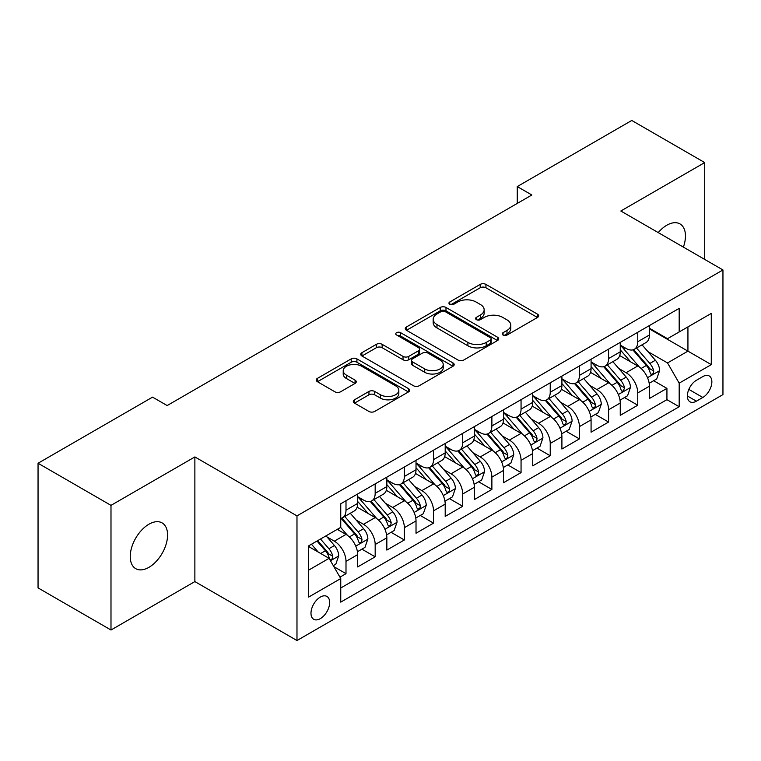 <?xml version="1.0" encoding="UTF-8"?>
<svg xmlns="http://www.w3.org/2000/svg" width="761" height="761" viewBox="0 0 761 761"><rect width="100%" height="100%" fill="white"/><g stroke="black" fill="none" stroke-linecap="round" stroke-linejoin="round"><path stroke-width="1.14" d="M503.05 335.03A2.835 1.636 0 0 0 507.054 335.03L537.485 317.461A4.052 2.34 0 0 0 538.674 315.805A4.052 2.34 0 0 0 537.485 314.15L485.937 284.395A4.052 2.34 0 0 0 480.21 284.395L449.78 301.955A2.835 1.636 0 0 0 448.952 303.116A2.835 1.636 0 0 0 449.78 304.276A2.835 1.636 0 0 0 453.794 304.276L457.732 302.003A12.956 7.486 0 0 1 476.053 302.003L480.353 304.476A12.956 7.486 0 0 1 484.148 309.775A12.956 7.486 0 0 1 480.353 315.064L476.415 317.337A2.835 1.636 0 0 0 475.587 318.488A2.835 1.636 0 0 0 476.415 319.649A2.835 1.636 0 0 0 480.419 319.649L484.357 317.375A12.956 7.486 0 0 1 502.688 317.375L506.988 319.858A12.956 7.486 0 0 1 510.783 325.147A12.956 7.486 0 0 1 506.988 330.436L503.05 332.709A2.835 1.636 0 0 0 502.212 333.87A2.835 1.636 0 0 0 503.05 335.03L503.05 332.709M148.918 567.345A26.407 15.249 120 0 0 166.164 544.077A26.407 15.249 120 0 0 162.122 522.921A26.407 15.249 120 0 0 148.918 524.224A26.407 15.249 120 0 0 131.663 547.492A26.407 15.249 120 0 0 135.715 568.657A26.407 15.249 120 0 0 148.918 567.345M683.378 247.106A26.407 15.249 120 0 0 679.992 223.924A26.407 15.249 120 0 0 666.788 225.237A26.407 15.249 120 0 0 658.217 232.59M320.324 618.636A13.203 7.62 120 0 0 328.952 607.002A13.203 7.62 120 0 0 326.926 596.424A13.203 7.62 120 0 0 320.324 597.081A13.203 7.62 120 0 0 311.696 608.714A13.203 7.62 120 0 0 313.722 619.292A13.203 7.62 120 0 0 320.324 618.636M354.483 399.801A4.052 2.34 0 0 0 353.304 401.447A4.052 2.34 0 0 0 354.483 403.102L368.952 411.454A4.052 2.34 0 0 0 374.678 411.454L408.467 391.944A4.052 2.34 0 0 0 409.656 390.288A4.052 2.34 0 0 0 408.467 388.633L356.919 358.878A4.052 2.34 0 0 0 351.192 358.878L317.404 378.388A4.052 2.34 0 0 0 316.215 380.043A4.052 2.34 0 0 0 317.404 381.689L334.869 391.782A4.052 2.34 0 0 0 340.595 391.782L355.064 383.43A4.052 2.34 0 0 0 356.243 381.775A4.052 2.34 0 0 0 355.064 380.12L346.398 375.125A10.835 6.259 0 0 1 343.221 370.702A10.835 6.259 0 0 1 349.908 364.919A10.835 6.259 0 0 1 361.722 366.279L395.653 385.865A10.835 6.259 0 0 1 398.831 390.288A10.835 6.259 0 0 1 392.143 396.072A10.835 6.259 0 0 1 380.338 394.712L374.678 391.449A4.052 2.34 0 0 0 368.952 391.449L354.483 399.801L354.483 403.102M194.873 456.933L110.992 505.361L38.05 463.249L38.05 587.901L110.992 630.013L194.873 581.585L296.98 640.534L296.98 515.882L194.873 456.933L194.873 581.585M704.715 259.425L704.715 162.578L620.833 211.006L722.95 269.955L296.98 515.882M704.715 162.578L631.773 120.466L517.261 186.578L517.261 203.425M38.05 463.249L152.561 397.137L167.154 405.556L531.853 194.997L517.261 186.578M458.017 360.029A4.052 2.34 0 0 0 463.744 360.029L497.532 340.519A4.052 2.34 0 0 0 498.721 338.873A4.052 2.34 0 0 0 497.532 337.218L445.984 307.454A4.052 2.34 0 0 0 440.258 307.454L406.469 326.964A4.052 2.34 0 0 0 405.28 328.619A4.052 2.34 0 0 0 406.469 330.274L458.017 360.029M397.718 335.639A2.835 1.636 0 0 1 400.59 336.039L400.59 332.671L453.004 362.93A4.052 2.34 0 0 1 454.184 364.576A4.052 2.34 0 0 1 453.004 366.231L419.206 385.741A4.052 2.34 0 0 1 413.48 385.741L361.932 355.986L361.932 352.676A4.052 2.34 0 0 0 360.752 354.331A4.052 2.34 0 0 0 361.932 355.986M361.932 352.676L376.4 344.324A4.052 2.34 0 0 1 382.127 344.324L403.026 356.395A4.052 2.34 0 0 0 408.752 356.395L418.35 350.859A4.052 2.34 0 0 0 419.539 349.204A4.052 2.34 0 0 0 418.35 347.549L396.586 334.983A2.835 1.636 0 0 1 395.758 333.832A2.835 1.636 0 0 1 397.508 332.319A2.835 1.636 0 0 1 400.59 332.671M339.948 577.161L345.998 573.661L333.889 566.679M327.002 536.924L334.326 541.157A16.504 9.532 60 0 1 345.998 561.371L357.67 554.626L357.67 566.926L375.173 556.824L361.903 549.157M356.177 520.077L363.501 524.31A16.504 9.532 60 0 1 375.173 544.524L386.845 537.789L386.845 550.079L404.348 539.977L391.078 532.31M385.351 503.24L392.686 507.463A16.504 9.532 60 0 1 404.348 527.677L416.02 520.943L416.02 533.242L433.523 523.13L420.253 515.463M414.536 486.393L421.86 490.617A16.504 9.532 60 0 1 433.523 510.831L445.195 504.096L445.195 516.396L462.707 506.284L449.428 498.626M443.711 469.547L451.035 473.78A16.504 9.532 60 0 1 462.707 493.994L474.369 487.249L474.369 499.549L491.882 489.447L478.602 481.78M472.885 452.7L480.21 456.933A16.504 9.532 60 0 1 491.882 477.147L503.544 470.412L503.544 482.702L521.057 472.6L507.777 464.933M502.06 435.863L509.385 440.086A16.504 9.532 60 0 1 521.057 460.3L532.729 453.566L532.729 465.856L550.232 455.753L536.952 448.086M531.235 419.016L538.56 423.24A16.504 9.532 60 0 1 550.232 443.454L561.903 436.719L561.903 449.019L579.406 438.907L566.127 431.24M560.41 402.169L567.735 406.403A16.504 9.532 60 0 1 579.406 426.617L591.078 419.872L591.078 432.172L608.581 422.06L595.302 414.403M589.585 385.323L596.909 389.556A16.504 9.532 60 0 1 608.581 409.77L620.253 403.026L620.253 415.325L637.756 405.223L637.756 392.923A16.504 9.532 -120 0 0 626.084 372.709L618.76 368.476M624.486 397.556L637.756 405.223M357.67 554.626A16.504 9.532 -120 0 0 345.998 534.412L337.247 529.361M386.845 537.789A16.504 9.532 -120 0 0 375.173 517.575L357.128 507.159M416.02 520.943A16.504 9.532 -120 0 0 404.348 500.728L386.312 490.312M445.195 504.096A16.504 9.532 -120 0 0 433.523 483.882L415.487 473.466M474.369 487.249A16.504 9.532 -120 0 0 462.707 467.035L444.662 456.619M503.544 470.412A16.504 9.532 -120 0 0 491.882 450.198L473.837 439.772M532.729 453.566A16.504 9.532 -120 0 0 521.057 433.351L503.011 422.935M561.903 436.719A16.504 9.532 -120 0 0 550.232 416.505L532.186 406.089M591.078 419.872A16.504 9.532 -120 0 0 579.406 399.658L561.361 389.242M620.253 403.026A16.504 9.532 -120 0 0 608.581 382.812L590.536 372.395M702.822 376.581L696.401 380.291A12.794 7.382 120 0 0 688.049 391.563A12.794 7.382 120 0 0 690.008 401.808A12.794 7.382 120 0 0 696.401 401.18L702.822 397.47A12.794 7.382 120 0 0 711.174 386.198A12.794 7.382 120 0 0 709.214 375.953A12.794 7.382 120 0 0 702.822 376.581M296.98 640.534L722.95 394.607L722.95 269.955M308.652 570.122L329.075 558.336L340.747 578.55L340.747 602.132L679.183 406.735L679.183 383.154L667.521 362.94L647.934 351.639M340.747 578.55L308.652 597.081L308.652 545.865L340.747 527.344L340.747 503.763L679.183 308.367L679.183 331.948L711.278 313.418L711.278 364.624L679.183 383.154M357.67 496.686L363.501 500.053A16.504 9.532 60 0 0 371.758 500.871L383.43 494.136A16.504 9.532 -120 0 0 386.845 486.574L386.845 477.147M386.845 479.839L392.686 483.206A16.504 9.532 60 0 0 400.933 484.025L412.605 477.29A16.504 9.532 -120 0 0 416.02 469.737L416.02 460.3M416.02 462.992L421.86 466.36A16.504 9.532 60 0 0 430.108 467.178L441.78 460.443A16.504 9.532 -120 0 0 445.195 452.89L445.195 443.454M445.195 446.155L451.035 449.523A16.504 9.532 60 0 0 459.283 450.341L470.954 443.596A16.504 9.532 -120 0 0 474.369 436.043L474.369 426.607M474.369 429.309L480.21 432.676A16.504 9.532 60 0 0 488.457 433.494L500.129 426.759A16.504 9.532 -120 0 0 503.544 419.197L503.544 409.77M503.544 412.462L509.385 415.829A16.504 9.532 60 0 0 517.632 416.648L529.304 409.913A16.504 9.532 -120 0 0 532.729 402.36L532.729 392.923M532.729 395.615L538.56 398.983A16.504 9.532 60 0 0 546.807 399.801L558.479 393.066A16.504 9.532 -120 0 0 561.903 385.513L561.903 376.077M561.903 378.769L567.735 382.146A16.504 9.532 60 0 0 575.991 382.964L587.654 376.219A16.504 9.532 -120 0 0 591.078 368.666L591.078 359.23M591.078 361.932L596.909 365.299A16.504 9.532 60 0 0 605.166 366.117L616.829 359.373A16.504 9.532 -120 0 0 620.253 351.82L620.253 342.393M340.747 587.987L666.931 399.658L666.931 388.376L649.428 398.479L649.428 386.188A16.504 9.532 -120 0 0 637.756 365.974L619.711 355.558M620.253 345.085L626.084 348.452A16.504 9.532 -120 0 0 634.341 349.27A16.504 9.532 -120 0 0 637.756 341.718L637.756 332.281M634.341 349.27L646.013 342.536A16.504 9.532 -120 0 0 649.428 334.973L649.428 325.546M345.998 500.728L345.998 510.155A16.504 9.532 60 0 1 342.583 517.718A16.504 9.532 60 0 1 340.747 518.384M342.583 517.718L354.255 510.973A16.504 9.532 -120 0 0 357.67 503.421L357.67 493.984M375.173 483.882L375.173 493.318A16.504 9.532 60 0 1 371.758 500.871M404.348 467.035L404.348 476.472A16.504 9.532 60 0 1 400.933 484.025M433.523 450.189L433.523 459.625A16.504 9.532 60 0 1 430.108 467.178M462.707 433.351L462.707 442.778A16.504 9.532 60 0 1 459.283 450.341M491.882 416.505L491.882 425.941A16.504 9.532 60 0 1 488.457 433.494M521.057 399.658L521.057 409.095A16.504 9.532 60 0 1 517.632 416.648M550.232 382.812L550.232 392.248A16.504 9.532 60 0 1 546.807 399.801M579.406 365.974L579.406 375.401A16.504 9.532 60 0 1 575.991 382.964M608.581 349.128L608.581 358.564A16.504 9.532 60 0 1 605.166 366.117M608.581 409.77L608.581 422.06M579.406 426.617L579.406 438.907M550.232 443.454L550.232 455.753M521.057 460.3L521.057 472.6M491.882 477.147L491.882 489.447M462.707 493.994L462.707 506.284M433.523 510.831L433.523 523.13M404.348 527.677L404.348 539.977M375.173 544.524L375.173 556.824M345.998 561.371L345.998 573.661M329.075 558.336L308.652 546.541M667.521 362.94L687.934 351.144L687.934 326.897L711.278 313.418M649.428 328.914L711.278 364.624M649.428 328.238L667.521 338.683L679.183 331.948M110.992 505.361L110.992 630.013M653.661 380.709L666.931 388.376M666.931 399.658L679.183 406.735M504.182 335.43L506.988 333.803A12.956 7.486 0 0 0 510.783 328.514L510.783 325.147M484.148 309.775L484.148 313.142A12.956 7.486 0 0 1 480.353 318.431L477.547 320.048M537.428 317.489L485.937 287.763A4.052 2.34 0 0 0 480.21 287.763L450.912 304.676M497.485 340.557L445.984 310.821A4.052 2.34 0 0 0 440.258 310.821L406.517 330.303M490.379 340.024A2.835 1.636 0 0 0 491.206 338.873A2.835 1.636 0 0 0 490.379 337.713L445.128 311.591A2.835 1.636 0 0 0 441.114 311.591L436.966 313.989A12.956 7.486 0 0 0 433.171 319.278A12.956 7.486 0 0 0 436.966 324.567L467.891 342.421A12.956 7.486 0 0 0 486.222 342.421L490.379 340.024L490.379 343.392A2.835 1.636 0 0 0 491.206 342.241L491.206 338.873M433.171 319.278L433.171 322.645A12.956 7.486 0 0 0 436.966 327.934L436.966 324.567M490.379 343.392L486.222 345.798A12.956 7.486 0 0 1 467.891 345.798L436.966 327.934M361.989 356.015L376.4 347.691L376.4 344.324M419.539 349.204L419.539 352.571A4.052 2.34 0 0 1 418.35 354.226L408.752 359.763A4.052 2.34 0 0 1 403.026 359.763L382.127 347.691A4.052 2.34 0 0 0 376.4 347.691M400.59 336.039L452.947 366.269M424.724 368.923A10.835 6.259 0 0 0 436.529 370.274A10.835 6.259 0 0 0 443.216 364.5A10.835 6.259 0 0 0 440.048 360.077L428.091 353.171A4.052 2.34 0 0 0 422.365 353.171L412.766 358.707A4.052 2.34 0 0 0 411.577 360.362A4.052 2.34 0 0 0 412.766 362.017L424.724 368.923L424.724 372.291A10.835 6.259 0 0 0 436.529 373.641A10.835 6.259 0 0 0 443.216 367.867L443.216 364.5M411.577 360.362L411.577 363.729A4.052 2.34 0 0 0 412.766 365.385L412.766 362.017M424.724 372.291L412.766 365.385M398.831 390.288L398.831 393.656A10.835 6.259 0 0 1 392.143 399.439A10.835 6.259 0 0 1 380.338 398.079L374.678 394.816A4.052 2.34 0 0 0 368.952 394.816L354.54 403.14M343.221 370.702L343.221 374.07A10.835 6.259 0 0 0 346.398 378.493L346.398 375.125M355.007 383.458L346.398 378.493M408.419 391.972L356.919 362.246A4.052 2.34 0 0 0 351.192 362.246L317.451 381.727M649.181 383.297L656.724 378.94L659.635 370.521A10.93 6.316 -120 0 0 655.383 360.257L642.046 344.819M639.383 367.04L623.573 348.738A31.562 18.226 -120 0 0 620.253 345.266M630.707 361.903L621.87 351.668A26.197 15.125 -120 0 0 620.253 349.908M632.848 349.86L646.336 365.47A10.93 6.316 60 0 1 650.236 373.004L651.026 374.307L652.51 374.098L653.499 372.89L653.737 370.988A10.93 6.316 -120 0 0 649.837 363.454L636.51 348.015M633.647 349.613L648.134 366.383A5.574 3.215 60 0 1 649.533 368.562L653.737 370.988M620.006 400.143L627.549 395.787L630.46 387.368A10.93 6.316 -120 0 0 626.208 377.095L612.871 361.665M610.198 383.886L594.398 365.575A31.562 18.226 -120 0 0 591.078 362.112M601.532 378.75L592.686 368.505A26.197 15.125 -120 0 0 591.078 366.745M603.673 366.707L617.161 382.317A10.93 6.316 60 0 1 621.062 389.851L621.851 391.144L623.335 390.935L624.562 387.834A10.93 6.316 -120 0 0 620.662 380.3L607.326 364.861M604.472 366.45L618.959 383.23A5.574 3.215 60 0 1 620.358 385.408L624.562 387.834M590.831 416.98L598.374 412.633L601.285 404.205A10.93 6.316 -120 0 0 597.024 393.941L583.697 378.512M581.024 400.724L565.214 382.422A31.562 18.226 -120 0 0 561.903 378.949M572.358 395.587L563.511 385.351A26.197 15.125 -120 0 0 561.903 383.592M574.498 383.554L587.987 399.164A10.93 6.316 60 0 1 591.887 406.697L592.676 407.991L594.151 407.782L595.14 406.583L595.387 404.671A10.93 6.316 -120 0 0 591.487 397.147L578.151 381.708M575.297 383.297L589.785 400.067A5.574 3.215 60 0 1 591.183 402.255L595.387 404.671M561.656 433.827L569.19 429.48L572.11 421.052A10.93 6.316 -120 0 0 567.849 410.788L554.522 395.349M551.849 417.57L536.039 399.268A31.562 18.226 -120 0 0 532.729 395.796M543.183 412.433L534.336 402.198A26.197 15.125 -120 0 0 532.729 400.438M545.323 400.4L558.812 416.01A10.93 6.316 60 0 1 562.702 423.544L563.501 424.838L564.976 424.628L565.965 423.43L566.203 421.518A10.93 6.316 -120 0 0 562.312 413.984L548.976 398.555M546.122 400.143L560.61 416.914A5.574 3.215 60 0 1 562.008 419.092L566.203 421.518M532.481 450.674L540.015 446.317L542.935 437.898A10.93 6.316 -120 0 0 538.674 427.634L525.347 412.196M522.674 434.417L506.864 416.115A31.562 18.226 -120 0 0 503.544 412.643M514.008 429.28L505.161 419.045A26.197 15.125 -120 0 0 503.544 417.285M516.148 417.237L529.637 432.857A10.93 6.316 60 0 1 533.528 440.381L534.327 441.684L535.801 441.475L536.79 440.267L537.028 438.365A10.93 6.316 -120 0 0 533.138 430.831L519.801 415.401M516.938 416.99L531.425 433.76A5.574 3.215 60 0 1 532.833 435.939L537.028 438.365M503.306 467.52L510.84 463.164L513.761 454.745A10.93 6.316 -120 0 0 509.499 444.472L496.172 429.042M493.499 451.263L477.689 432.961A31.562 18.226 -120 0 0 474.369 429.489M484.833 446.127L475.986 435.891A26.197 15.125 -120 0 0 474.369 434.122M486.973 434.084L500.453 449.694A10.93 6.316 60 0 1 504.353 457.228L505.152 458.522L506.626 458.322L507.616 457.114L507.853 455.211A10.93 6.316 -120 0 0 503.953 447.677L490.626 432.238M487.763 433.827L502.25 450.607A5.574 3.215 60 0 1 503.658 452.785L507.853 455.211M474.132 484.357L481.665 480.01L484.586 471.582A10.93 6.316 -120 0 0 480.324 461.318L466.997 445.889M464.324 468.101L448.514 449.799A31.562 18.226 -120 0 0 445.195 446.336M455.658 462.973L446.812 452.728A26.197 15.125 -120 0 0 445.195 450.969M457.799 450.931L471.278 466.541A10.93 6.316 60 0 1 475.178 474.074L475.977 475.368L477.451 475.159L478.441 473.96L478.679 472.048A10.93 6.316 -120 0 0 474.778 464.524L461.451 449.085M458.588 450.674L473.076 467.454A5.574 3.215 60 0 1 474.484 469.632L478.679 472.048M444.947 501.204L452.491 496.857L455.411 488.429A10.93 6.316 -120 0 0 451.149 478.165L437.822 462.726M435.149 484.947L419.34 466.645A31.562 18.226 -120 0 0 416.02 463.173M426.474 479.81L417.637 469.575A26.197 15.125 -120 0 0 416.02 467.815M428.624 467.777L442.103 483.387A10.93 6.316 60 0 1 446.003 490.921L446.802 492.215L448.277 492.006L449.266 490.807L449.504 488.895A10.93 6.316 -120 0 0 445.604 481.361L432.277 465.932M429.413 467.52L443.901 484.291A5.574 3.215 60 0 1 445.309 486.469L449.504 488.895M415.772 518.051L423.316 513.694L426.236 505.275A10.93 6.316 -120 0 0 421.975 495.011L408.647 479.573M405.974 501.794L390.165 483.492A31.562 18.226 -120 0 0 386.845 480.02M397.299 496.657L388.462 486.422A26.197 15.125 -120 0 0 386.845 484.662M399.449 484.624L412.928 500.234A10.93 6.316 60 0 1 416.828 507.758L417.627 509.061L419.102 508.852L420.091 507.644L420.329 505.742A10.93 6.316 -120 0 0 416.429 498.208L403.102 482.778M400.238 484.367L414.726 501.138A5.574 3.215 60 0 1 416.134 503.316L420.329 505.742M386.598 534.897L394.141 530.541L397.052 522.122A10.93 6.316 -120 0 0 392.8 511.849L379.463 496.419M376.8 518.641L360.99 500.338A31.562 18.226 -120 0 0 357.67 496.866M368.124 513.504L359.287 503.268A26.197 15.125 -120 0 0 357.67 501.509M370.274 501.461L383.753 517.071A10.93 6.316 60 0 1 387.653 524.605L388.443 525.899L389.927 525.699L390.916 524.491L391.154 522.588A10.93 6.316 -120 0 0 387.254 515.054L373.927 499.616M371.064 501.214L385.551 517.984A5.574 3.215 60 0 1 386.959 520.163L391.154 522.588M357.423 551.744L364.966 547.387L367.877 538.959A10.93 6.316 -120 0 0 363.625 528.695L350.288 513.266M347.625 535.487L340.643 527.402M338.949 530.35L337.817 529.038M341.099 518.308L354.578 533.918A10.93 6.316 60 0 1 358.479 541.452L359.268 542.745L360.752 542.536L361.741 541.337L361.979 539.425A10.93 6.316 -120 0 0 358.079 531.901L344.752 516.462M341.889 518.051L356.376 534.831A5.574 3.215 60 0 1 357.775 537.009L361.979 539.425M333.308 565.661L335.791 564.234L338.702 555.806A10.93 6.316 -120 0 0 334.45 545.542L326.05 535.82M318.222 552.067L311.468 544.248M309.775 547.188L308.652 545.894M317.014 541.042L325.404 550.764A10.93 6.316 60 0 1 329.304 558.298L330.093 559.592L331.577 559.383L332.567 558.184L332.804 556.272A10.93 6.316 -120 0 0 328.904 548.738L320.514 539.026M317.689 540.652L327.201 551.668A5.574 3.215 60 0 1 328.6 553.846L332.804 556.272M334.326 541.157L345.998 534.412M363.501 524.31L375.173 517.575M392.686 507.463L404.348 500.728M421.86 490.617L433.523 483.882M451.035 473.78L462.707 467.035M480.21 456.933L491.882 450.198M509.385 440.086L521.057 433.351M538.56 423.24L550.232 416.505M567.735 406.403L579.406 399.658M596.909 389.556L608.581 382.812M626.084 372.709L637.756 365.974M637.756 341.718L649.428 334.973M345.998 510.155L357.67 503.421M375.173 493.318L386.845 486.574M404.348 476.472L416.02 469.737M433.523 459.625L445.195 452.89M462.707 442.778L474.369 436.043M491.882 425.941L503.544 419.197M521.057 409.095L532.729 402.36M550.232 392.248L561.903 385.513M579.406 375.401L591.078 368.666M608.581 358.564L620.253 351.82M637.756 392.923L649.428 386.188M688.829 389.394L702.822 397.47M687.354 395.958L696.401 401.18M506.988 333.803L506.988 330.436M476.415 319.649L476.415 317.337M480.353 318.431L480.353 315.064M449.78 304.276L449.78 301.955M480.21 287.763L480.21 284.395M485.937 287.763L485.937 284.395M537.485 317.461L537.485 314.15M406.469 330.274L406.469 326.964M440.258 310.821L440.258 307.454M445.984 310.821L445.984 307.454M497.532 340.519L497.532 337.218M467.891 345.798L467.891 342.421M486.222 345.798L486.222 342.421M382.127 347.691L382.127 344.324M403.026 359.763L403.026 356.395M408.752 359.763L408.752 356.395M418.35 354.226L418.35 350.859M453.004 366.231L453.004 362.93M368.952 394.816L368.952 391.449M374.678 394.816L374.678 391.449M380.338 398.079L380.338 394.712M355.064 383.43L355.064 380.12M317.404 381.689L317.404 378.388M351.192 362.246L351.192 358.878M356.919 362.246L356.919 358.878M408.467 391.944L408.467 388.633M647.516 377.684L659.568 370.731M623.573 348.738L625.076 347.872M649.837 363.454L655.383 360.257M641.123 368.486L646.336 365.47M618.341 394.531L630.393 387.577M594.398 365.575L595.892 364.709M620.662 380.3L626.208 377.095M611.949 385.332L617.161 382.317M589.166 411.378L601.219 404.424M565.214 382.422L566.717 381.556M591.487 397.147L597.024 393.941M582.764 402.179L587.987 399.164M559.991 428.224L572.034 421.261M536.039 399.268L537.542 398.403M562.312 413.984L567.849 410.788M553.589 419.016L558.812 416.01M530.807 445.071L542.859 438.108M506.864 416.115L508.367 415.249M533.138 430.831L538.674 427.634M524.415 435.863L529.637 432.857M501.632 461.908L513.685 454.954M477.689 432.961L479.192 432.086M503.953 447.677L509.499 444.472M495.24 452.709L500.453 449.694M472.457 478.755L484.51 471.801M448.514 449.799L450.017 448.933M474.778 464.524L480.324 461.318M466.065 469.556L471.278 466.541M443.283 495.601L455.335 488.638M419.34 466.645L420.843 465.78M445.604 481.361L451.149 478.165M436.89 486.393L442.103 483.387M414.108 512.448L426.16 505.485M390.165 483.492L391.668 482.626M416.429 498.208L421.975 495.011M407.715 503.24L412.928 500.234M384.933 529.285L396.985 522.331M360.99 500.338L362.493 499.463M387.254 515.054L392.8 511.849M378.54 520.086L383.753 517.071M355.758 546.132L367.81 539.178M358.079 531.901L363.625 528.695M349.366 536.933L354.578 533.918M330.464 560.733L338.635 556.015M328.904 548.738L334.45 545.542M320.685 553.485L325.404 550.764"/></g></svg>
